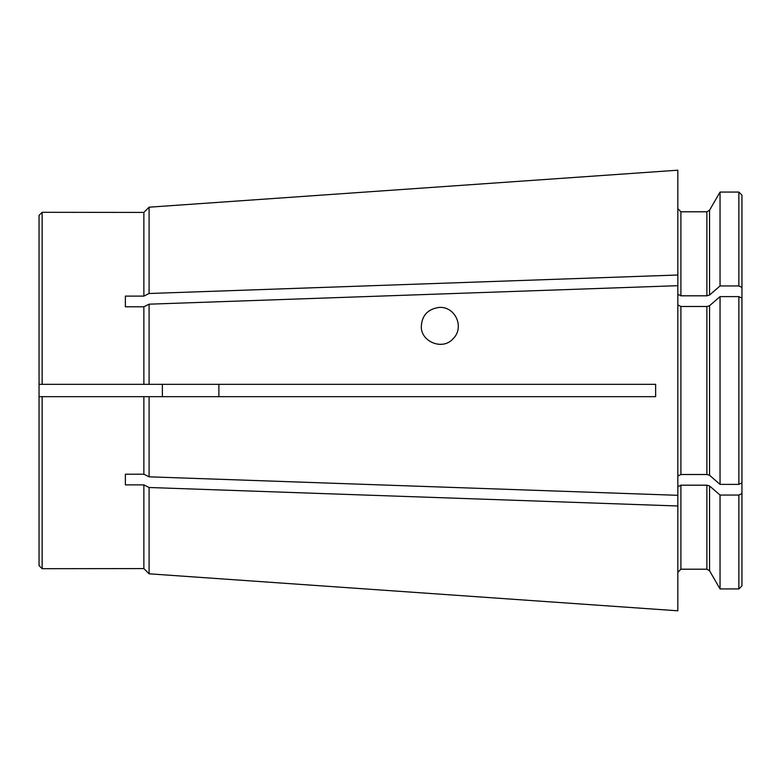 <?xml version="1.0" encoding="UTF-8"?>
<svg xmlns="http://www.w3.org/2000/svg" width="781" height="781" viewBox="0 0 781 781"><rect width="100%" height="100%" fill="white"/><g stroke="black" fill="none" stroke-linecap="round" stroke-linejoin="round"><path stroke-width="1.17" d="M421.33 326.312L421.33 325.882C422.16 315.094 428.144 308.934 439.303 307.392C455.508 306.484 464.675 327.405 453.156 338.71C442.31 351.138 420.149 341.229 421.33 325.882M442.046 344.245L439.967 344.382M738.865 192.058L741.95 195.143L738.865 192.058L720.043 192.058L738.865 192.058L738.865 285.944L720.043 285.944L709.548 295.042L706.873 295.814L680.905 295.814L677.83 294.271M706.873 295.814L706.873 211.797L709.548 210.255L706.873 211.797L680.905 211.797L677.83 208.712M677.83 285.69L677.83 275.01L149.093 293.5L143.87 296.116L143.87 212.412L149.093 207.19L143.87 212.412L42.135 212.305L42.135 384.33L149.093 384.33L143.87 384.33L143.87 306.796L149.093 304.18L677.83 285.69L677.83 495.31L149.093 476.82L143.87 474.204L125.37 474.204L125.37 484.884L143.87 484.884L143.87 568.588L42.135 568.695L39.05 565.61L39.05 384.33L42.135 384.33M677.83 275.01L677.83 170.199L149.093 207.19L149.093 293.5M720.043 285.944L720.043 192.058L709.548 210.255L709.548 295.042M143.87 474.204L143.87 396.67L149.093 396.67L39.05 396.67M162.37 396.67L162.37 384.33M42.135 212.305L39.05 215.39L39.05 384.33M143.87 296.116L125.37 296.116L125.37 306.796L143.87 306.796M143.87 568.588L149.093 573.81L143.87 568.588M149.093 304.18L149.093 384.33L655.63 384.33L655.63 396.67L149.093 396.67L149.093 476.82M677.83 486.729L680.905 485.186L706.873 485.186L709.548 485.958L720.043 495.056L738.865 495.056L741.95 493.524L741.95 298.157L741.95 417.464M218.875 396.67L218.875 384.33M738.865 495.056L738.865 588.942L741.95 585.857L738.865 588.942L720.043 588.942L709.548 570.745L706.873 569.203L709.548 570.745L709.548 485.958M706.873 485.186L706.873 569.203L680.905 569.203L677.83 572.288M677.83 505.99L677.83 610.801L149.093 573.81L149.093 487.5L677.83 505.99L677.83 495.31M741.95 493.524L741.95 585.857M720.043 495.056L720.043 588.942M143.87 484.884L149.093 487.5M741.95 482.843L738.865 484.386L720.043 484.386L709.548 475.278L706.873 474.506L680.905 474.506L677.83 476.049M677.83 304.951L680.905 306.494L706.873 306.494L709.548 305.722L720.043 296.614L738.865 296.614L741.95 298.157M720.043 296.614L720.043 484.386M741.95 352.856L741.95 287.476L738.865 285.944M741.95 195.143L741.95 287.476M42.135 396.67L42.135 568.695M680.905 485.186L680.905 569.203M738.865 296.614L738.865 484.386M709.548 305.722L709.548 475.278M706.873 306.494L706.873 474.506M680.905 306.494L680.905 474.506M680.905 211.797L680.905 295.814"/></g></svg>
